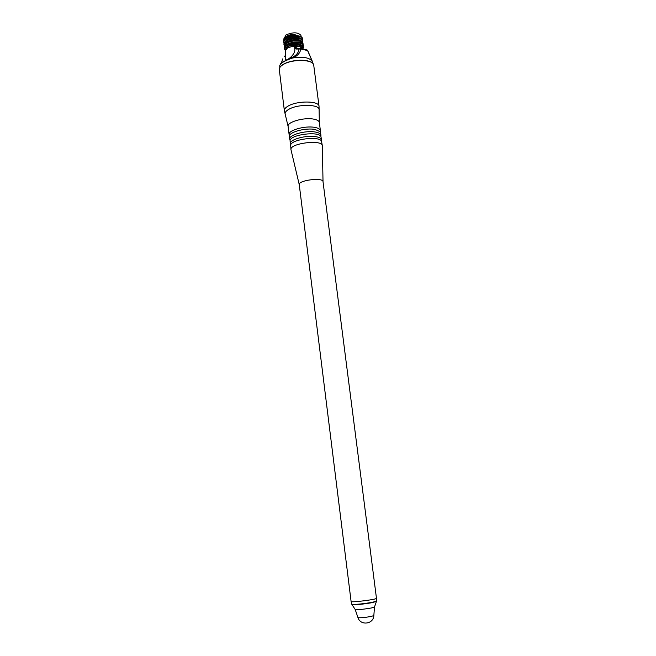 <?xml version="1.0" encoding="UTF-8"?>
<svg xmlns="http://www.w3.org/2000/svg" width="656" height="656" viewBox="0 0 656 656"><rect width="100%" height="100%" fill="white"/><g stroke="black" fill="none" stroke-linecap="round" stroke-linejoin="round"><path stroke-width="0.98" d="M291.034 149.937L299.251 184.648L351.099 601.486C350.575 602.798 377.298 599.42 376.462 598.28L323.023 181.696M299.251 184.648C298.07 180.293 323.08 177.136 323.023 181.638M290.993 149.789L290.977 149.683C289.321 143.328 322.358 139.154 322.334 145.722L322.35 145.985M290.977 149.683L290.624 144.919C291.986 139.22 318.759 135.833 321.489 141.024L322.334 145.722M321.391 140.892L321.579 139.835C321.309 138.359 319.439 137.309 315.979 136.694C306.295 134.841 289.075 139.646 290.247 143.787L290.69 144.771M290.247 143.787L290.067 140.269C291.477 134.521 318.086 131.159 320.882 136.374L321.579 139.835M320.718 136.177L320.981 135.218C320.71 133.726 318.841 132.668 315.38 132.045C305.704 130.15 288.501 134.98 289.681 139.179L290.165 140.04M289.681 139.179L289.501 135.628C290.616 131.561 306.286 127.731 315.044 129.445L320.276 131.741L320.981 135.218M320.136 131.569L320.39 130.618C320.112 129.101 318.25 128.027 314.782 127.395C305.114 125.468 287.927 130.323 289.107 134.57L289.591 135.423M312.543 63.148L312.346 61.73C310.173 57.687 303.605 56.432 292.658 57.974C284.573 60.672 280.251 63.304 279.694 65.854L279.866 67.363M312.199 61.156L307.566 50.561L300.792 49.011C300.177 53.005 297.463 55.998 292.658 57.974M302.974 48.437C299.907 45.248 294.708 45.133 287.377 48.101L285.475 50.651L285.745 59.155C284.63 62.664 298.816 53.374 293.773 46.387L297.152 48.134L296.118 49.011L293.773 46.387C298.751 45.92 301.817 46.625 302.965 48.495L303.006 48.716M285.614 54.997L284.638 56.408M281.58 63.017L282.613 59.212L281.219 63.484M284.663 56.76L285.303 55.375M285.434 55.612L285.598 54.555M297.152 48.134L306.951 49.913L307.779 50.701L312.1 60.778M300.415 48.413L300.792 49.011L296.118 49.011M299.948 48.388L298.956 49.143C298.505 52.98 295.987 55.842 291.387 57.72L291.166 57.826M298.365 48.331L296.947 49.184M303.015 48.651L303.564 47.166L302.367 45.592C298.742 44.116 294.355 44.28 289.198 46.092L286.434 47.724L285.475 50.725M285.335 50.414L284.507 48.962C281.547 44.723 303.154 40.328 303.343 45.444L303.203 46.273M284.483 47.486L284.228 46.724C285.319 43.534 288.558 41.615 293.937 40.943C297.955 40.172 300.997 40.926 303.064 43.214L302.924 44.026M284.204 45.248L283.95 44.485C285.155 40.705 289.722 38.729 297.652 38.548C300.628 38.704 302.342 39.508 302.777 40.975L302.646 41.795M283.925 43.017L283.663 42.246C283.892 39.352 287.533 37.376 294.601 36.318C300.292 36.441 302.924 37.244 302.49 38.745L302.359 39.557M302.4 38.409L301.145 36.58C295.864 34.801 290.477 35.572 284.991 38.884L283.654 41.918M302.687 40.647L301.457 38.827C297.685 37.326 293.232 36.81 285.253 41.148L283.933 44.149M303.064 43.214L301.768 41.082C295.315 39.385 289.895 40.164 285.508 43.411L284.212 46.387M300.587 47.716L301.58 47.166M303.261 45.116L302.072 43.337C296.742 41.549 291.305 42.328 285.77 45.682L284.417 48.29L285.245 49.741M303.515 46.937L302.588 45.723M283.663 40.713L283.851 38.77C285.967 36.195 289.739 34.793 295.175 34.571L295.225 35.112C290.542 35.375 287.164 36.621 285.098 38.827M284.761 37.704C286.729 35.539 290.182 34.407 295.134 34.292L295.225 35.112M284.77 39.836L285.901 38.401C290.788 35.457 295.536 34.768 300.153 36.334L301.055 37.154M301.17 37.212L300.94 35.399C298.111 32.16 293.134 32.005 286 34.924L284.286 38.179M284.893 43.083L286.155 40.664C291.059 37.712 295.831 37.015 300.456 38.581L301.35 39.393M301.457 39.45C300.776 36.047 288.755 37.277 286.057 40.344M285.409 46.01L285.171 45.321L286.418 42.919C291.338 39.959 296.118 39.262 300.76 40.836L301.637 41.64M301.383 40.992C299.497 38.368 287.918 39.745 285.631 43.353M285.163 45.141L285.532 45.895M285.795 48.405L285.45 47.56L286.68 45.19C291.617 42.214 296.414 41.508 301.063 43.091L301.932 43.886M301.686 43.239C300.218 40.237 284.95 42.443 285.409 47.191M285.442 47.371L285.909 48.257M288.542 46.379C292.543 44.575 296.397 44.059 300.104 44.838M302.121 47.494L301.129 48.47M300.571 48.421L301.67 47.617M301.817 45.33C299.53 42.771 287.574 44.542 285.95 48.216M299.472 36.605L299.702 36.121L299.472 36.605M351.198 601.585L351.805 604.34C356.233 604.578 363.186 603.881 372.674 602.241L376.724 600.994L376.388 598.403M289.107 134.57L288.099 126.387C286.902 122.057 304.056 117.145 313.732 119.138C317.184 119.794 319.054 120.893 319.333 122.442L320.39 130.618M319.119 109.798C319.989 104.214 297.914 103.804 288.804 109.331C286.024 110.93 284.811 112.512 285.163 114.087L284.368 110.667C284.22 109.126 285.475 107.6 288.132 106.067C297.176 100.54 319.152 100.753 319.037 106.28L319.333 122.442M279.3 69.634C279.169 67.789 280.44 66.051 283.105 64.419C289.206 61.164 296.348 59.811 304.548 60.368C310.427 61.188 313.494 62.828 313.74 65.288C313.781 59.253 291.92 58.745 282.99 64.665C280.366 66.305 279.136 67.962 279.3 69.634L284.368 110.667M311.641 62.566C306.787 58.769 290.239 59.827 283.203 64.419M289.198 46.092C298.029 44.009 302.637 44.854 303.015 48.626M299.931 43.263L299.858 42.607L299.94 43.263M299.669 41.016L299.587 40.369L299.677 41.016M299.456 38.171L299.538 38.802L299.464 38.171M299.726 40.401L299.8 41.041L299.726 40.401M299.989 42.64L300.063 43.288L299.989 42.64M376.421 601.322L372.51 602.602C363.26 604.201 356.47 604.881 352.157 604.643L351.895 604.422M374.494 606.964L371.386 607.973C363.26 609.367 357.856 609.867 355.183 609.457L355.167 609.408M373.838 615.549L371.28 616.419C364.613 617.599 360.169 617.993 357.955 617.599L357.938 617.558M323.023 181.679L322.342 145.829M288.099 126.387L285.163 114.087M313.74 65.288L319.037 106.28M282.605 58.933L282.277 59.655M307.27 50.069L307.771 50.676M280.604 64.091C280.104 63.468 283.695 61.344 291.387 57.72M303.343 45.444L303.261 44.78M302.777 40.975L302.687 40.311M302.49 38.745L302.4 38.081M284.507 48.962L284.417 48.29M284.228 46.724L284.138 46.051M283.95 44.485L283.859 43.821M283.663 42.214L283.581 41.59M287.033 45.502L286.959 44.961M286.729 43.263L286.656 42.73M286.434 41.033L286.36 40.5M286.131 38.794L286.057 38.269M301.145 36.58L300.153 36.334M284.991 38.884L285.901 38.401M301.457 38.827L300.456 38.581M285.253 41.148L286.155 40.664M301.768 41.082L300.76 40.836M285.508 43.411L286.418 42.927M302.072 43.337L301.063 43.091M285.77 45.682L286.68 45.19M351.805 604.34L355.183 609.457L357.955 617.599C360.398 625.931 373.535 624.266 373.838 615.599L374.494 607.013L376.487 601.224"/></g></svg>
